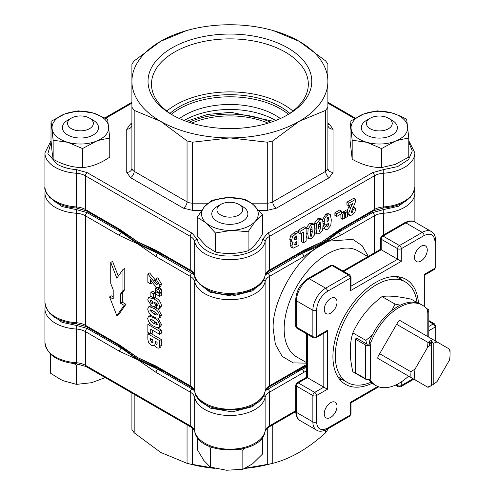 <?xml version="1.0" encoding="UTF-8"?>
<svg xmlns="http://www.w3.org/2000/svg" width="495" height="495" viewBox="0 0 495 495"><rect width="100%" height="100%" fill="white"/><g stroke="black" fill="none" stroke-linecap="round" stroke-linejoin="round"><path stroke-width="0.74" d="M137.82 358.714A130.222 75.184 0 0 0 158.79 368.54A130.222 75.184 180 0 1 137.82 358.714A130.222 75.184 180 0 1 120.83 346.624A130.222 75.184 0 0 0 137.82 358.714M301.01 368.54A130.222 75.184 0 0 0 306.64 366.294A130.222 75.184 180 0 1 301.01 368.54M149.014 363.417L137.82 357.662L120.118 346.209A2.58 1.491 120 0 1 119.586 345.027L85.381 325.283L85.381 215.795L119.586 235.546A2.58 1.491 -60 0 1 121.411 232.39L137.82 243.967L157.88 253.44A130.222 75.184 0 0 0 163.604 255.519M338.97 230.825A130.222 75.184 180 0 1 301.01 252.735A130.222 75.184 0 0 0 338.97 230.825M158.79 252.735A130.222 75.184 180 0 1 137.82 242.915A130.222 75.184 180 0 1 120.83 230.825A130.222 75.184 0 0 0 137.82 242.915A130.222 75.184 0 0 0 158.79 252.735M296.196 255.519A130.222 75.184 0 0 0 301.925 253.44L315.47 247.475M315.952 247.234L327.634 240.49M328.061 240.205L338.388 232.39A130.222 75.184 0 0 0 341.983 229.08M427.278 250.024A9.028 5.21 -60 0 1 423.336 259.108A9.028 5.21 -60 0 1 416.382 261.527A9.028 5.21 -60 0 1 414.513 257.394A9.028 5.21 -60 0 1 418.454 248.311A9.028 5.21 -60 0 1 425.409 245.891A9.028 5.21 -60 0 1 427.278 250.024M337.027 302.129A9.028 5.21 -60 0 1 333.086 311.213A9.028 5.21 -60 0 1 326.131 313.632A9.028 5.21 -60 0 1 324.262 309.499A9.028 5.21 -60 0 1 328.204 300.416A9.028 5.21 -60 0 1 335.158 298.002A9.028 5.21 -60 0 1 337.027 302.129M337.027 406.346A9.028 5.21 -60 0 1 333.086 415.429A9.028 5.21 -60 0 1 326.131 417.848A9.028 5.21 -60 0 1 324.262 413.715A9.028 5.21 -60 0 1 328.204 404.632A9.028 5.21 -60 0 1 335.158 402.212A9.028 5.21 -60 0 1 337.027 406.346M372.283 383.198A60.6 34.984 -60 0 1 345.473 384.349A60.6 34.984 -60 0 1 332.918 356.61A60.6 34.984 -60 0 1 359.37 295.626A60.6 34.984 -60 0 1 406.067 279.39A60.6 34.984 -60 0 1 418.479 303.188M339.768 379.486A60.6 34.984 120 0 0 342.744 379.795M117.816 229.08A130.222 75.184 0 0 0 121.411 232.39L87.2 212.64L76.546 209.657L62.023 206.551L49.469 197.264M156.055 366.083A2.58 1.491 120 0 0 156.587 367.265L190.798 387.016A2.58 1.491 -60 0 1 190.259 385.834L156.055 366.083L137.82 357.662L119.586 345.027M306.64 364.506L303.744 366.083A2.58 1.491 60 0 1 303.212 367.265L306.64 365.415M328.612 239.97L328.717 241.145L340.214 235.546A2.58 1.491 -120 0 0 338.388 232.39L372.599 212.64L383.254 209.657L383.557 234.915M265.079 391.446A2.58 2.091 -168.5 0 0 265.116 391.106A35.454 20.468 180 0 1 241.529 408.053A35.454 20.468 180 0 1 204.831 403.19A35.454 20.468 180 0 1 194.684 391.106A2.58 2.091 -11.5 0 0 194.721 391.446C198.278 416.078 261.521 416.078 265.079 391.446C265.543 389.924 266.854 388.445 269.008 387.016A2.58 1.491 -120 0 0 269.54 385.834L269.54 276.352L303.744 256.602L321.979 243.967L328.717 241.145L352.712 239.339L362.173 245.706L368.28 256.367M303.744 256.602A2.58 1.491 -120 0 0 301.925 253.44L265.308 274.917M119.586 235.546L137.82 243.967L156.055 256.602A2.58 1.491 -60 0 1 157.88 253.44L194.498 274.917M156.457 307.834L154.415 306.671M158.858 318.13L156.47 318.038L153.772 316.769C150.437 315.365 148.413 312.791 147.696 309.053L148.519 306.931L149.527 306.702L153.728 308.342C157.026 309.752 159.006 312.32 159.668 316.045L158.858 318.13L160.683 317.072L161.494 314.993L158.19 309.041M150.987 305.675L148.519 306.931M155.275 292.78L152.701 291.295L150.882 292.347L153.456 293.838L155.275 292.786M153.456 293.838L153.456 297.86L155.282 296.808L155.275 291.666L157.614 292.557L158.221 292.211M157.614 292.557L159.52 293.659L159.52 296.462L161.339 295.41L161.339 292.607L160.733 292.26M156.587 287.409L155.275 288.164L159.52 290.163L159.52 292.96L161.339 291.908L161.339 289.111L158.66 287.713M155.814 280.622L149.669 272.918L147.85 273.976L156.142 284.359L157.385 283.647M161.494 284.031L157.8 277.788L155.981 278.84L159.668 285.083L161.494 284.031L160.665 286.574L158.839 287.626L156.302 287.255L152.188 282.36L150.579 279.607L150.579 283.951L152.398 282.744M113.207 296.92L111.381 295.868L109.556 296.92L116.851 315.662L118.676 314.603L125.971 304.289L122.321 302.185L122.321 292.997L124.783 289.501L124.783 268.445L122.958 269.497L116.851 278.184L110.744 262.443L112.569 261.391L118.293 276.136M155.442 297.78L153.617 298.832C156.903 300.323 158.92 302.952 159.668 306.727L158.895 308.843L160.72 307.791L161.494 305.675C160.745 301.901 158.728 299.271 155.442 297.78L154.496 297.26M158.895 308.843L156.575 308.762L156.185 305.737L157.398 305.372L156.593 303.781L154.118 301.919L155.424 304.982L154.706 306.541L157.181 304.58M150.882 296.344L148.55 297.588L153.617 298.832M158.858 327.579L156.47 327.486L153.772 326.217C150.437 324.813 148.413 322.245 147.696 318.502L148.519 316.385L149.527 316.156L153.728 317.796C157.026 319.201 159.006 321.769 159.668 325.493L158.858 327.579L160.683 326.527L161.494 324.442L158.004 318.347M151.235 315.105L148.519 316.385M159.52 334.261L150.727 329.187L150.727 334.088L147.85 332.423L147.85 324.374L159.52 331.112L159.52 334.261L161.339 333.209L161.339 330.06L157.311 327.727M150.004 323.513L147.85 324.374M150.727 334.088L152.553 333.03L152.553 330.239M158.846 348.158L156.698 347.855L154.978 346.29L154.217 344.73L153.555 345.665L151.253 345.238L148.407 342.212L147.85 339.279L147.85 333.822L159.52 340.56L159.52 346.444L158.846 348.158L160.671 347.106L161.339 345.386L161.339 339.508L151.34 333.735M149.527 306.702L151.142 305.774M153.728 308.342L155.554 307.29M159.668 316.045L161.494 314.993M153.456 297.86L150.882 296.375L150.882 292.347M156.463 290.98L155.275 291.666M159.52 293.659L161.339 292.607M159.52 296.462L155.275 293.572M157.614 289.061L159.433 288.01M159.52 290.163L161.339 289.111M159.52 292.96L155.275 290.07L155.275 288.164M150.579 283.951L147.85 282.373L147.85 273.976M156.142 284.359L157.107 284.483L157.398 283.845L155.727 281.5L155.981 278.84M159.668 285.083L158.839 287.626M124.783 289.501L122.958 290.553L122.958 269.497M122.321 292.997L120.495 294.049L122.958 290.553M122.321 302.185L120.495 303.237L120.495 294.049M125.971 304.289L124.146 305.341L120.495 303.237M116.851 315.662L124.146 305.341M110.744 262.443L110.744 283.499L113.207 289.841L113.207 299.023L109.556 296.92M159.668 306.727L161.494 305.675M156.185 305.737L157.361 305.056M157.175 305.861L157.398 305.372M155.424 304.982L156.896 304.134M154.706 306.541L151.612 306.071L147.696 299.896L148.55 297.588M149.527 316.156L151.284 315.142M153.728 317.796L154.669 317.252M159.668 325.493L161.494 324.442M159.52 331.112L161.339 330.06M147.85 333.822L149.063 333.123M159.52 340.56L161.339 339.508M159.52 346.444L161.339 345.386M157.398 314.634L157.156 315.179L153.611 313.873L149.973 310.365L150.202 309.858L153.698 311.126L157.398 314.634M153.153 302.829L152.85 303.485L151.526 303.218L149.973 301.034L150.294 300.329L151.6 300.558L153.153 302.829M157.398 324.089L157.156 324.633L153.611 323.322L149.973 319.813L150.202 319.306L153.698 320.574L157.398 324.089M152.85 341.494L152.547 342.497L151.748 342.373L150.579 340.189L150.579 338.549L152.85 339.861L152.85 341.494M157.094 343.672L156.841 344.501L156.129 344.378L155.121 342.515L155.121 341.173L157.094 342.311L157.094 343.672M157.094 313.712L152.132 310.285M150.919 309.814L149.973 310.365M151.526 303.218L153.079 302.327M152.899 301.87L152.014 300.836M151.167 300.347L149.973 301.034M157.094 323.161L152.132 319.733M150.919 319.263L149.973 319.813M151.748 342.373L152.844 341.742M152.85 340.684L152.429 339.62M151.996 339.366L150.579 340.189M157.088 343.827L156.129 344.378M155.121 342.515L156.284 341.841M380.482 249.319L381.243 249.758L381.243 239.233A2.58 1.491 180 0 1 380.482 238.175L380.482 249.319L342.948 270.994M323.804 333.271L323.804 387.139L314.684 392.399L298.275 382.926A2.58 1.491 60 0 0 296.988 382.802L306.64 377.227L307.395 377.666L307.395 334.323M404.564 222.787C408.969 220.603 412.409 220.349 414.878 222.02A18.049 10.42 -60 0 0 405.857 222.911L422.266 232.39L399.471 245.545L383.062 236.072L405.857 222.911A2.58 1.491 60 0 0 404.564 222.787L381.775 235.948A2.58 1.491 60 0 1 383.062 236.072A2.58 1.491 -60 0 0 381.243 239.233L397.652 248.707L397.652 259.231L381.243 249.758L343.703 271.427M378.743 386.824L350.998 402.837L350.243 402.404L350.243 415.033A2.58 1.491 -120 0 1 349.711 416.215L326.917 429.375C322.511 431.553 319.071 431.813 316.602 430.143A18.049 10.42 -60 0 1 312.865 421.876A2.58 1.491 -0 0 0 316.509 421.876L316.509 395.561A2.58 1.491 180 0 1 312.865 395.561A2.58 1.491 -60 0 1 314.684 392.399A2.58 1.491 60 0 1 316.509 395.561L327.449 389.243L307.395 377.666L298.275 382.926A2.58 1.491 -60 0 0 296.456 386.088A2.58 1.491 180 0 1 295.701 385.036L295.701 411.351A2.58 1.491 -0 0 0 296.456 412.403L296.456 386.088L312.865 395.561L312.865 421.876L296.456 412.403A18.049 10.42 -60 0 0 300.193 420.67C297.507 419.364 296.01 416.258 295.701 411.351M434.492 269.36A2.58 1.491 -120 0 0 435.031 268.179A2.58 1.491 0 0 0 435.786 267.127L434.492 269.36L424.846 274.935L424.091 274.496L424.091 306.343M350.998 286.166L397.652 259.231L401.296 261.335L401.296 248.707L424.091 235.546C430.687 232.539 434.332 234.649 435.031 241.863L435.031 268.179L424.091 274.496M295.701 299.76A2.58 1.491 -0 0 0 296.456 300.818L312.865 310.291L312.865 336.606L296.456 327.133A2.58 1.491 0 0 1 295.701 326.081L295.701 299.76C296.369 290.738 300.446 283.678 307.927 278.58A2.58 1.491 60 0 1 309.214 278.71L332.009 265.549L348.418 275.022L325.63 288.183A2.58 1.491 60 0 1 327.449 291.338L350.243 278.184A2.58 1.491 180 0 0 350.998 277.126L350.998 288.269L350.243 290.812L401.296 261.335M295.701 326.081L296.988 328.315L313.397 337.788A2.58 1.491 -60 0 1 312.865 336.606A2.58 1.491 0 0 0 316.509 336.606A2.58 1.491 60 0 1 315.977 337.788L325.63 332.213L327.449 330.289L316.509 336.606L316.509 310.291C317.208 302.272 320.853 295.954 327.449 291.338M400.758 279.304A60.6 34.984 120 0 0 399.007 276.884M265.079 431.448C265.543 429.926 266.854 428.447 269.008 427.018A2.58 1.491 -120 0 0 269.54 425.836A15.469 8.935 0 0 0 265.116 431.108A35.454 20.468 180 0 1 241.529 448.062A35.454 20.468 180 0 1 204.831 443.198A35.454 20.468 180 0 1 194.684 431.108A2.58 2.091 -11.5 0 0 194.721 431.448C198.278 456.081 261.521 456.081 265.079 431.448A2.58 2.091 -168.5 0 0 265.116 431.108L265.116 397.423A35.454 20.468 180 0 1 241.529 414.371A35.454 20.468 180 0 1 204.831 409.507A35.454 20.468 180 0 1 194.684 397.423A15.469 8.935 180 0 0 190.259 392.151A2.58 1.491 -60 0 1 192.085 388.99L157.88 369.245L137.82 359.766L121.411 348.189A2.58 1.491 120 0 0 119.586 351.345L137.82 359.766L156.055 372.401L190.259 392.151L190.259 425.836L85.381 365.285A15.469 8.935 0 0 0 76.249 362.73A35.454 20.468 180 0 1 55.31 356.876A35.454 20.468 180 0 1 44.927 342.398L44.927 308.713A35.454 20.468 180 0 0 55.31 323.186A35.454 20.468 180 0 0 76.249 329.045A15.469 8.935 180 0 1 85.381 331.594L85.381 365.285A2.58 1.491 -60 0 0 85.913 366.467L76.372 363.825L76.546 325.456L62.023 322.35L49.469 313.063M156.055 372.401A2.58 1.491 120 0 1 157.88 369.245A130.222 75.184 0 0 0 163.604 371.318M296.196 371.318A130.222 75.184 0 0 0 301.925 369.245A2.58 1.491 60 0 1 303.744 372.401L306.64 370.644M306.64 367.346L301.925 369.245L265.308 390.716M131.911 429.635L131.911 393.024L131.911 429.635L134.176 432.791L160.615 452.374L187.048 463.32L192.846 464.743A95.411 55.081 0 0 0 215.102 468.4M245.056 468.369A95.411 55.081 0 0 0 266.954 464.743L272.751 463.32C290.256 458.927 307.878 448.748 325.623 432.791L327.888 429.425M245.495 468.171L270.833 463.803M188.966 463.803L214.106 468.146M327.888 428.812L327.888 429.635M117.816 344.879A130.222 75.184 0 0 0 121.411 348.189L87.2 328.439L76.546 325.456M51.152 142.115L47.885 153.673L57.135 164.222C62.549 167.291 69.022 169.098 76.546 169.655L87.2 172.637L192.085 233.188L197.245 239.339C198.204 243.682 201.341 247.42 206.65 250.544C224.371 261.867 260.797 254.56 262.554 239.339A2.58 2.091 11.5 0 1 265.116 241.622A15.469 8.935 180 0 1 269.54 236.344A2.58 1.491 -120 0 0 267.715 233.188L372.599 172.637L383.254 169.655L397.702 166.58L408.579 159.563L412.292 150.925L408.79 142.275M280.368 118.54A64.468 37.218 0 0 0 275.486 115.378A64.468 37.218 0 0 0 184.313 115.378A64.468 37.218 0 0 0 179.431 118.54M275.709 120.502A64.468 37.218 0 0 0 275.486 120.372A64.468 37.218 0 0 0 184.09 120.502M288.406 114.289A71.651 41.37 0 0 0 280.566 108.919A71.651 41.37 0 0 0 179.233 108.919A71.651 41.37 0 0 0 171.394 114.289M289.798 113.361A71.651 41.37 0 0 0 280.566 106.815A71.651 41.37 0 0 0 170.002 113.361M286.543 115.453A78.42 45.274 0 0 0 308.298 85.103A78.42 45.274 0 0 0 285.349 52.13A78.42 45.274 0 0 0 199.126 42.502A78.42 45.274 0 0 0 151.501 85.103A78.42 45.274 0 0 0 173.256 115.453M292.966 111.053A76.515 44.173 0 0 0 284.006 104.829A76.515 44.173 0 0 0 166.834 111.053M287.793 47.897A81.873 47.266 0 0 0 172.006 47.897A81.873 47.266 0 0 0 172.006 114.747L172.006 114.747A81.873 47.266 0 0 0 287.793 114.747A81.873 47.266 0 0 0 287.793 47.897M51.041 140.698L44.927 152.906L44.927 186.596A35.454 20.468 0 0 0 55.31 201.069A35.454 20.468 0 0 0 76.249 206.929A15.469 8.935 0 0 1 85.381 209.484A2.58 1.491 120 0 0 85.913 210.66L120.118 230.41L137.82 241.863L156.587 251.466A2.58 1.491 -60 0 1 156.055 250.284L137.82 241.863L119.586 229.228L85.381 209.484L85.381 175.793L190.259 236.344A15.469 8.935 180 0 1 194.684 241.622A35.454 20.468 0 0 0 204.831 253.706A35.454 20.468 0 0 0 241.529 258.569A35.454 20.468 0 0 0 265.116 241.622L265.116 275.307A2.58 2.091 11.5 0 1 265.079 275.647C265.543 274.125 266.854 272.646 269.008 271.217A2.58 1.491 -120 0 0 269.54 270.035A15.469 8.935 0 0 0 265.116 275.307A35.454 20.468 0 0 1 241.529 292.254A35.454 20.468 0 0 1 204.831 287.391A35.454 20.468 0 0 1 194.684 275.307A15.469 8.935 0 0 0 190.259 270.035L190.259 236.344A2.58 1.491 120 0 1 192.085 233.188M269.008 271.217L303.212 251.466L321.979 241.863L339.681 230.41A2.58 1.491 -120 0 0 340.214 229.228L321.979 241.863L303.744 250.284L269.54 270.035L269.54 236.344L374.418 175.793A15.469 8.935 180 0 1 383.557 173.238A35.454 20.468 0 0 0 414.872 152.906L408.79 140.722M187.048 30.374L191.843 29.193A97.985 56.572 180 0 1 229.903 24.75A97.985 56.572 180 0 1 267.956 29.193A97.985 56.572 180 0 1 299.19 41.32L325.623 60.897L327.888 64.053L327.888 107.223L325.623 110.379L299.19 121.325L272.751 140.902L267.281 142.214L229.903 137.895L192.518 142.214L187.048 140.902L160.615 121.325L134.176 110.379L131.911 107.223L131.911 64.053L134.176 60.897L160.615 41.32L187.048 30.374M201.644 210.35L192.518 210.35L183.397 208.172L130.532 177.649L126.757 172.384L126.757 129.22A5.154 4.214 -0 0 0 131.911 125.006L131.911 81.322A97.985 56.572 180 0 1 160.615 41.32A97.985 56.572 180 0 1 191.843 29.193M126.757 172.384A5.154 4.214 0 0 0 131.911 168.176L131.911 107.223M251.38 203.167L267.281 203.167A7.734 4.467 0 0 0 272.751 201.855L325.623 171.332A7.734 4.467 0 0 0 327.888 168.176L327.888 107.223M327.888 123.156L329.268 123.954L333.048 129.22A5.154 4.214 180 0 1 327.888 125.006L327.888 64.053M267.956 29.193L272.751 30.374L299.19 41.32A97.985 56.572 180 0 1 327.888 81.322A97.985 56.572 180 0 1 299.19 121.325A97.985 56.572 180 0 1 229.903 137.895A97.985 56.572 180 0 1 160.615 121.325A97.985 56.572 180 0 1 131.911 81.322M314.783 232.557L315.816 233.263M320.797 218.679L317.821 218.666L314.597 222.973L314.399 224.625M298.986 233.3L300.131 233.956L300.131 231.32L306.133 227.849L304.314 226.797L298.306 230.262L298.306 231.586M301.597 233.114L301.597 241.733L303.416 242.791L303.416 232.062L300.131 233.956M290.744 235.62L292.57 236.672L295.762 233.838L298.986 231.976L297.167 230.924L293.943 232.786L290.744 235.62L289.73 239.24L290.515 241.232L292.341 242.29L291.555 240.292L289.73 239.24M291.27 241.418L290.021 245.031L291.301 247.147M306.133 235.936L306.597 237.507L307.525 238.046M312.506 223.468L309.53 223.455L306.306 227.756L306.133 229.061M323.142 223.66L324.503 223.833M330.301 214.644L328.538 213.623L325.927 213.988L322.523 219.619M328.538 213.623L330.363 214.681L331.291 219.867L330.808 225.398L327.678 229.117C325.605 230.231 324.522 229.624 324.429 227.304L327.003 225.708L325.797 225.008M323.049 228.102L324.596 228.585M325.011 224.755L323.136 225.831M326.694 224.724L326.44 225.38M336.724 213.821L341.445 211.099L339.62 210.047L334.898 212.77L334.898 215.412L336.724 216.463L336.724 213.821L334.898 212.77M340.907 214.05L340.907 218.215L342.726 219.266L342.726 214.316L344.73 213.159L342.905 212.108L341.445 212.955M345.442 217.701L345.442 212.751L347.447 211.594L345.621 210.542L343.623 211.693L343.623 212.522M353.913 198.161L346.939 202.189L346.939 204.831L348.765 205.883L352.601 203.662L350.813 207.411L348.987 206.353L346.958 211.309M353.77 207.158L352.836 207.696M347.447 214.112L349.612 215.443L348.734 213.153L347.447 212.411M349.495 205.456L348.987 206.353M120.118 230.41A2.58 1.491 -60 0 1 119.586 229.228M317.821 218.666L319.646 219.724L322.622 219.737L323.142 224.718L322.573 230.41L319.646 233.751L316.713 233.776L316.144 229.358L316.416 224.025L314.597 222.973M320.364 218.283L322.622 219.737M314.888 232.724L316.713 233.776M316.416 224.025L319.646 219.724M300.131 231.32L298.306 230.262M306.133 227.849L306.133 241.22L303.416 242.791M298.986 231.976L298.986 245.347L293.127 248.199L290.782 246.98M293.127 248.199L291.84 246.083L290.021 245.031M291.84 246.083L293.096 242.47L292.341 242.29M291.555 240.292L292.57 236.672M303.212 251.466A2.58 1.491 -120 0 0 303.744 250.284M309.53 223.455L311.355 224.507L314.331 224.52L314.857 229.507L314.288 235.193L311.355 238.541L308.422 238.565L307.853 234.141L308.125 228.808L306.306 227.756M312.073 223.066L314.331 224.52M306.597 237.507L308.422 238.565M308.125 228.808L311.355 224.507M327.084 226.487L327.795 226.902L328.661 224.006L328.061 223.66M323.025 221.147L324.287 221.884C324.169 219 325.32 216.717 327.752 215.04L325.927 213.988M327.752 215.04L330.363 214.681M323.13 226.438L324.429 227.193M341.445 211.099L341.445 213.741L336.724 216.463M344.73 213.159L344.73 218.116M342.726 214.316L341.445 213.574M347.447 211.594L347.447 216.544L342.726 219.266M345.442 212.751L343.623 211.693M346.939 202.189L348.765 203.241L348.765 205.883M348.765 203.241L355.738 199.213M351.592 212.763L352.112 212.695L351.308 211.854L355.094 202.839L355.738 199.324L353.913 198.272M352.063 209.212L353.164 209.843L352.112 212.695L351.332 212.244M353.164 209.843L352.149 209.026M353.164 209.614L355.596 208.209M349.612 215.443L352.038 215.047C354.463 213.45 355.645 211.229 355.596 208.389L353.77 207.331M348.734 213.153L350.813 207.411M318.842 230.979L319.646 231.443L318.712 228.511L318.712 226.234L319.646 222.032L320.16 221.958L320.574 227.211L319.646 231.443L319.114 231.512M294.358 238.324L296.177 239.376L294.612 239.784L294.271 238.838L296.27 235.855L296.27 239.32M294.575 243.942L296.128 244.839L294.89 245.136L294.556 244.252L296.183 241.684M296.27 241.634L296.264 244.765M310.421 233.3L310.421 231.023L311.355 226.821L311.869 226.741L312.283 232L311.355 236.226L310.829 236.301L310.421 233.3M326.861 220.114L327.82 221.766L328.717 218.982L328.352 217.268L327.727 217.367L326.861 220.114M327.214 221.865L327.82 221.766L326.929 221.253M327.003 225.708L327.795 226.902M328.661 224.006L328.643 222.967L326.879 224.625C324.98 225.336 324.12 224.427 324.287 221.884M318.749 224.526L318.712 227.917M294.451 237.767L294.451 238.268M311.355 236.226L310.551 235.762M310.458 229.309L310.421 232.7M328.717 218.982L327.121 218.06M379.888 353.845L379.919 353.275M372.358 334.954L365.873 340.393L352.848 332.875C349.414 343.889 349.414 356.858 352.848 371.776L365.873 379.294L369.388 380.012M365.873 340.393L366.603 343.951M400.362 305.168L395.047 304.097L391.774 310.613M395.047 304.097L382.022 296.579C388.284 295.466 398.011 296.332 411.196 299.19L417.625 302.897M382.022 296.579C368.837 306.727 359.11 318.823 352.848 332.875M416.994 302.532A58.02 33.499 120 0 0 405.325 281.94A58.02 33.499 120 0 0 360.614 297.483A58.02 33.499 120 0 0 335.288 355.874A58.02 33.499 120 0 0 347.304 382.431A58.02 33.499 120 0 0 371.151 382.165M405.325 281.94L398.76 278.153A58.02 33.499 120 0 0 395.22 276.556M337.59 376.373A58.02 33.499 120 0 0 340.746 378.644L347.304 382.431M429.641 386.446L431.38 385.531A25.14 14.516 -60 0 1 427.494 387.041L415.175 379.931A25.14 14.516 -60 0 1 415.175 368.843L427.494 347.509L427.996 342.429L429.641 343.375M431.931 385.178A27.72 16.007 -60 0 1 431.393 385.531A27.72 16.007 -60 0 1 430.471 386.088A27.72 16.007 -60 0 1 429.549 386.589A27.72 16.007 -60 0 1 427.996 387.331L427.494 387.041M396.637 369.227L427.996 387.331M415.175 379.931L379.665 359.426M411.023 377.536A27.72 16.007 -60 0 1 411.023 371.819L379.665 353.715M411.023 371.819L415.175 368.843M427.494 347.509A25.14 14.516 -60 0 1 431.38 344.532L431.38 385.531M400.121 320.624L449.411 349.08A25.14 14.516 -60 0 1 450.073 354.241A25.14 14.516 -60 0 1 449.411 360.168L437.097 381.496A25.14 14.516 -60 0 1 433.205 384.479L431.461 385.395L431.461 340.548L433.205 343.474A25.14 14.516 -60 0 1 437.097 341.965L432.946 339.57A27.72 16.007 120 0 0 431.393 340.312A27.72 16.007 120 0 0 429.549 341.377A27.72 16.007 120 0 0 427.996 342.429L396.637 324.318M431.38 344.532L429.641 341.6L429.641 345.739M433.205 384.479L433.205 343.474M449.918 349.371L449.411 349.08L449.918 349.371A27.72 16.007 -60 0 1 450.073 352.137L450.073 354.241M429.549 341.377A27.72 16.007 -60 0 1 431.393 340.312M366.585 120.316L370.229 118.206A12.895 7.444 -0 0 0 370.229 128.737A12.895 7.444 -0 0 0 388.464 128.737A12.895 7.444 -0 0 0 388.464 118.206A12.895 7.444 -0 0 0 370.229 118.206L366.585 120.316A18.049 10.42 0 0 0 366.585 135.048A18.049 10.42 0 0 0 392.114 135.048A18.049 10.42 0 0 0 392.114 120.316L388.464 118.206M220.714 214.978A12.895 7.444 0 0 0 238.949 214.978A12.895 7.444 0 0 0 238.949 204.454L242.593 206.557A18.049 10.42 0 0 1 242.593 221.296A18.049 10.42 0 0 1 217.07 221.296A18.049 10.42 0 0 1 217.07 206.557L220.714 204.454A12.895 7.444 0 0 0 220.714 214.978M242.593 206.557L238.949 204.454A12.895 7.444 0 0 0 220.714 204.454M71.336 128.657A12.895 7.444 0 0 0 89.57 128.657A12.895 7.444 0 0 0 89.57 118.132L93.215 120.236A18.049 10.42 0 0 1 93.215 134.974A18.049 10.42 0 0 1 67.691 134.974A18.049 10.42 0 0 1 67.691 120.236L71.336 118.132A12.895 7.444 0 0 0 71.336 128.657M93.215 120.236L89.57 118.132A12.895 7.444 0 0 0 71.336 118.132M191.713 123.131A64.468 37.218 180 0 1 268.092 123.131M189.09 122.302A65.755 37.96 180 0 1 270.709 122.302M273.549 121.312L231.047 112.316L207.875 114.395L186.256 121.312M408.604 376.138A46.412 26.798 -60 0 1 375.903 385.543L374.443 384.702A46.412 26.798 -60 0 1 369.388 380.086L369.388 379.17M369.388 343.976L370.848 344.817L370.39 345.083A3.354 1.937 180 0 1 365.65 345.083L365.65 378.768L355.255 372.766L355.255 339.081L356.716 338.24L367.111 344.242L369.388 343.976L369.388 341.55A46.412 26.798 -60 0 1 420.855 304.307L422.315 305.149A46.412 26.798 -60 0 1 427.371 309.759L427.371 312.184L427.829 311.924L427.829 336.619M369.388 341.55L370.848 342.392A46.412 26.798 -60 0 1 422.315 305.149M370.848 342.392L370.848 344.817M375.903 385.543A46.412 26.798 -60 0 1 370.848 380.927L369.388 380.086M365.65 378.768A3.354 1.937 0 0 0 370.39 378.768L370.848 378.508L370.848 380.927M398.463 370.285L377.834 358.374L377.834 356.883L398.463 321.15L399.756 320.407L401.581 321.465M426.071 308.175L427.829 309.183A3.354 1.937 180 0 1 428.806 310.551A3.354 1.937 180 0 1 427.829 311.924M355.255 339.081L365.65 345.083M105.212 377.611L91.587 382.709L76.546 384.374L63.422 380.791L60.118 379.226L50.298 373.063L50.311 353.931M74.089 363.621L76.546 365.353L76.546 384.374M76.546 365.353L79.039 364.134M262.43 437.407L262.43 454.132L252.636 463.778L242.841 469.291L226.574 470.25L210.313 467.076L203.841 460.455L197.375 449.701L197.375 437.407M209.447 446.403L210.313 448.049L210.313 467.076M239.914 449.423L242.841 450.264L242.841 469.291M210.313 448.049L212.813 447.659M242.841 450.264L244.462 448.414M399.471 116.065A28.364 16.378 0 0 0 391.966 112.959A28.364 16.378 0 0 0 363.664 114.023A28.364 16.378 -0 0 0 351.11 128.712A28.364 16.378 0 0 0 366.869 142.331A28.364 16.378 0 0 0 395.171 141.261A28.364 16.378 0 0 0 399.471 139.225A28.364 16.378 0 0 0 407.719 126.572A28.364 16.378 0 0 0 399.471 116.065M400.597 116.164L391.966 112.959L377.283 110.843L363.664 114.023L350.045 121.343L352.18 140.215L366.869 142.331L381.552 148.58L395.171 141.261L399.867 139.714L408.79 138.08L406.655 119.208L400.597 116.164M408.79 138.08L408.79 157.101L395.171 164.42L381.552 167.601L381.552 148.58M381.552 167.601C371.733 167.533 361.944 164.748 352.18 159.235L352.18 140.215M352.18 159.235L350.045 140.37L350.045 121.343M249.956 202.387A28.364 16.378 0 0 0 228.053 197.623A28.364 16.378 0 0 0 204.46 206.718A28.364 16.378 0 0 0 206.316 223.059A28.364 16.378 0 0 0 231.753 230.305A28.364 16.378 0 0 0 255.34 221.209A28.364 16.378 0 0 0 253.49 204.868A28.364 16.378 0 0 0 249.956 202.387M250.352 202.418L244.394 199.077L228.053 197.623L211.712 200.308L204.46 206.718L197.214 217.268L206.316 223.059L215.412 232.99L231.753 230.305L248.094 231.759L255.34 221.209L262.585 214.799L253.49 204.868L250.352 202.418M215.412 232.99L215.412 252.017L206.316 246.219L197.214 236.288L197.214 217.268M248.094 231.759L248.094 250.779C237.229 253.916 226.333 254.331 215.412 252.017M248.094 250.779C252.939 247.84 257.765 242.185 262.585 233.826L262.585 214.799M100.442 139.225A28.364 16.378 0 0 0 108.69 126.572A28.364 16.378 0 0 0 92.936 112.959A28.364 16.378 0 0 0 64.628 114.023A28.364 16.378 0 0 0 52.08 128.712A28.364 16.378 0 0 0 67.834 142.331A28.364 16.378 0 0 0 96.141 141.261A28.364 16.378 0 0 0 100.442 139.225M100.838 139.714L109.76 138.08L107.619 119.208L92.936 112.959L78.247 110.843L64.628 114.023L51.01 121.343L53.151 140.215L67.834 142.331L82.523 148.58L96.141 141.261L100.838 139.714M51.01 121.343L51.01 140.37L52.08 151.872L53.151 159.235L53.151 140.215M82.523 148.58L82.523 167.601C91.625 166.821 100.702 163.319 109.76 157.101L109.76 138.08M82.523 167.601C72.759 167.551 62.97 164.761 53.151 159.235M306.64 363.138L293.17 362.897L282.169 356.338L275.356 344.272L273.203 328.977C271.644 304.382 293.164 263.414 315.241 248.923L314.919 247.871M424.091 235.546A2.58 1.491 60 0 0 422.266 232.39A18.049 10.42 -60 0 1 431.293 231.493L414.878 222.02L414.872 192.914A35.454 20.468 180 0 1 383.557 213.24A15.469 8.935 180 0 0 374.418 215.795A2.58 1.491 -120 0 0 372.599 212.64M410.33 197.264L398.611 206.217L383.254 209.657M367.878 256.602L358.071 250.934A61.244 35.362 120 0 0 310.879 267.343A61.244 35.362 120 0 0 284.149 328.977A61.244 35.362 120 0 0 296.827 357.013L306.64 362.674M156.055 256.602L190.259 276.352A15.469 8.935 180 0 1 194.684 281.624A35.454 20.468 0 0 0 204.831 293.708A35.454 20.468 0 0 0 241.529 298.572A35.454 20.468 0 0 0 265.116 281.624A15.469 8.935 180 0 1 269.54 276.352A2.58 1.491 -120 0 0 267.715 273.19M196.15 279.619A2.58 2.091 -11.5 0 0 194.684 281.624L194.684 391.106A15.469 8.935 0 0 0 190.259 385.834L190.259 276.352A2.58 1.491 -60 0 1 192.085 273.19M44.927 302.396C46.858 314.758 57.34 321.905 76.372 323.823L76.249 322.728A35.454 20.468 180 0 1 55.31 316.868A35.454 20.468 180 0 1 44.927 302.396L44.927 192.914A35.454 20.468 0 0 0 55.31 207.386A35.454 20.468 0 0 0 76.249 213.24L76.546 209.657M374.418 252.821L374.418 215.795L340.214 235.546M261.676 281.995L252.636 290.837L232.118 296.066L210.146 292.304L198.984 283.586M303.744 366.083L269.54 385.834A15.469 8.935 0 0 0 265.116 391.106L265.116 281.624A2.58 2.091 11.5 0 0 263.649 279.619M76.372 323.823L85.913 326.459A2.58 1.491 -60 0 1 85.381 325.283A15.469 8.935 0 0 0 76.249 322.728L76.249 213.24A15.469 8.935 180 0 1 85.381 215.795A2.58 1.491 -60 0 1 87.2 212.64M327.721 241.572L316.243 248.199M153.561 280.919L155.387 279.867M153.611 313.873L155.436 312.821M153.611 323.322L155.436 322.27M350.243 290.812L350.243 278.184A2.58 1.491 -120 0 0 348.418 275.022A2.58 1.491 -60 0 1 349.711 274.898L333.296 265.419A2.58 1.491 -60 0 0 332.009 265.549A2.58 1.491 -120 0 0 330.722 265.419L307.927 278.58M296.988 328.315A2.58 1.491 -60 0 1 296.456 327.133L296.456 300.818A18.049 10.42 -60 0 1 309.214 278.71L325.63 288.183A18.049 10.42 -60 0 0 312.865 310.291A2.58 1.491 0 0 0 316.509 310.291M428.806 321.434L433.205 323.978L428.806 326.514M397.652 384.046L397.652 385.562L396.248 384.751M435.786 341.21L435.786 326.081A2.58 1.491 180 0 1 435.031 327.133A2.58 1.491 -120 0 0 433.205 323.978A2.58 1.491 -60 0 1 434.492 323.848L428.806 320.562M428.806 330.722L435.031 327.133L435.031 340.777M435.786 267.127L435.786 240.811A2.58 1.491 180 0 1 435.031 241.863M397.652 248.707A2.58 1.491 -60 0 1 399.471 245.545A2.58 1.491 60 0 1 401.296 248.707A2.58 1.491 180 0 1 397.652 248.707M327.449 389.243L327.449 330.289M326.917 429.375A2.58 1.491 -120 0 0 327.449 428.194C320.853 431.201 317.208 429.097 316.509 421.876M350.998 402.837L350.998 413.981A2.58 1.491 0 0 1 350.243 415.033L327.449 428.194M377.821 386.477L350.243 402.404M395.406 385.135L398.184 386.737A2.58 1.491 -60 0 1 397.652 385.562A2.58 1.491 0 0 0 401.296 385.562L401.296 381.899M413.108 378.737L401.296 385.562A2.58 1.491 60 0 1 400.764 386.737L413.87 379.176M196.15 395.418A2.58 2.091 -11.5 0 0 194.684 397.423L194.684 431.108A15.469 8.935 0 0 0 190.259 425.836A2.58 1.491 -60 0 0 190.798 427.018L85.913 366.467M295.701 410.732L269.54 425.836L269.54 392.151L303.744 372.401M325.623 430.05L325.623 432.791M272.751 424.852L272.751 463.32M267.281 428.206L267.281 464.626M192.518 428.206L192.518 464.626M187.048 424.852L187.048 463.32M134.176 394.329L134.176 432.791M87.2 328.439A2.58 1.491 -60 0 0 85.381 331.594L119.586 351.345M263.649 395.418A2.58 2.091 -168.5 0 1 265.116 397.423A15.469 8.935 180 0 1 269.54 392.151A2.58 1.491 -120 0 0 267.715 388.99M194.498 390.716L192.085 388.99M261.676 397.794L252.636 406.643L232.118 411.865L210.146 408.103L198.984 399.385M44.927 152.906A35.454 20.468 0 0 0 55.31 167.384A35.454 20.468 0 0 0 76.249 173.238L76.372 208.018C68.489 207.454 61.646 205.53 55.848 202.251C47.625 196.286 43.987 191.064 44.927 186.596M76.546 169.655L76.249 173.238A15.469 8.935 180 0 1 85.381 175.793A2.58 1.491 120 0 1 87.2 172.637M126.757 129.22L130.532 123.954L131.911 123.156M333.048 129.22L333.048 172.384L329.268 177.649L276.402 208.172L267.281 210.35L258.935 210.35M262.554 239.339L267.715 233.188M354.507 118.528L327.888 103.158M131.911 103.158L105.8 118.231M131.911 124.437A5.154 2.976 60 0 1 130.532 123.954M131.911 168.176A7.734 4.467 0 0 0 134.176 171.332A5.154 2.976 -60 0 1 130.532 177.649M134.176 110.379L134.176 171.332L187.048 201.855A5.154 2.976 -60 0 1 183.397 208.172M187.048 140.902L187.048 201.855A7.734 4.467 0 0 0 192.518 203.167L192.518 210.35M192.518 142.214L192.518 203.167L207.931 203.167M267.281 142.214L267.281 210.35M272.751 140.902L272.751 201.855A5.154 2.976 -120 0 0 276.402 208.172M325.623 110.379L325.623 171.332A5.154 2.976 -120 0 0 329.268 177.649M327.888 168.176A5.154 4.214 180 0 0 333.048 172.384M327.888 124.437A5.154 2.976 120 0 0 329.268 123.954M197.245 239.339A2.58 2.091 168.5 0 0 194.684 241.622L194.684 275.307A2.58 2.091 168.5 0 0 194.721 275.647C194.257 274.125 192.951 272.646 190.798 271.217A2.58 1.491 120 0 1 190.259 270.035L156.055 250.284M383.254 169.655L383.557 206.929A35.454 20.468 0 0 0 414.872 186.596C412.941 198.959 402.46 206.099 383.427 208.018L373.886 210.66A2.58 1.491 60 0 0 374.418 209.484L374.418 175.793A2.58 1.491 60 0 0 372.599 172.637M383.427 208.018L383.557 206.929A15.469 8.935 0 0 0 374.418 209.484L340.214 229.228M316.144 229.358L314.851 228.61M295.762 233.838L293.943 232.786M307.853 234.141L306.133 233.151M350.293 208.321L348.468 207.263M320.574 227.211L318.749 226.159M320.574 225.163L318.774 224.124M312.283 232L310.458 230.942M312.283 229.952L310.483 228.913M370.39 378.768L370.39 345.083M414.872 192.914L414.501 189.752M149.007 363.417L156.587 367.265M194.721 391.446C194.257 389.924 192.951 388.445 190.798 387.016M269.008 387.016L303.212 367.265M85.913 326.459L120.118 346.209M44.927 192.914L45.299 189.752M153.555 345.665L154.378 345.188M306.64 377.227L306.64 333.884M381.775 235.948L380.482 238.175M333.296 265.419L330.722 265.419M296.988 382.802L295.701 385.036M316.602 430.143L300.193 420.67M424.846 274.935L424.846 306.968M435.786 240.811C435.47 235.905 433.973 232.799 431.293 231.493M435.786 326.081L434.492 323.848M350.998 277.126L349.711 274.898M313.397 337.788L315.977 337.788M349.711 416.215L350.998 413.981M398.184 386.737L400.764 386.737M76.372 363.825C57.34 361.907 46.858 354.767 44.927 342.398M194.721 431.448C194.257 429.926 192.951 428.447 190.798 427.018M269.008 427.018L295.701 411.605M45.299 305.551L44.927 308.713M194.721 275.647C194.015 278.252 197.561 282.558 205.363 288.573C224.433 300.434 262.381 293.38 265.079 275.647M105.002 117.822L131.911 102.286M327.888 102.286L355.262 118.088M414.872 152.906L414.872 186.596M156.587 251.466L190.798 271.217M85.913 210.66L76.372 208.018M339.681 230.41L373.886 210.66M428.806 310.551L428.806 337.182"/></g></svg>
